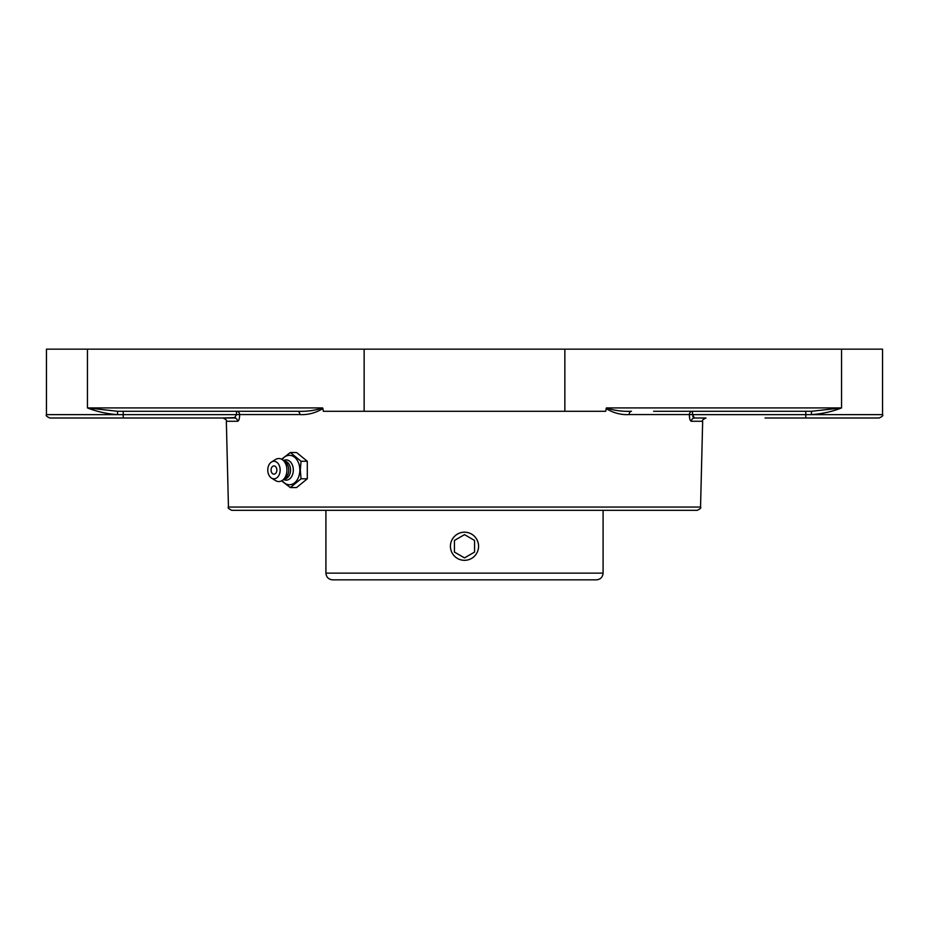 <?xml version="1.0" encoding="UTF-8"?>
<svg xmlns="http://www.w3.org/2000/svg" width="929" height="929" viewBox="0 0 929 929"><rect width="100%" height="100%" fill="white"/><g stroke="black" fill="none" stroke-linecap="round" stroke-linejoin="round"><path stroke-width="1.39" d="M123.209 411.28L123.209 414.636L236.489 414.636L234.41 417.992A3.356 3.193 -90 0 1 237.603 421.267C238.892 420.953 239.566 418.712 239.647 414.555L236.489 414.636L236.489 411.28L275.39 411.28L236.489 411.28A3.356 3.17 -90 0 1 239.647 414.555L299.858 414.555C307.696 415.054 315.384 413.057 322.92 408.563L322.595 407.924C314.977 410.525 306.616 411.64 297.535 411.28A3.356 2.322 -90 0 1 299.858 414.555M46.45 414.636C45.591 415.449 46.717 416.575 49.806 417.992L123.209 417.992L123.209 414.636L117.669 414.636L117.426 411.28L87.454 407.924C96.697 411.593 106.777 413.835 117.669 414.636L46.45 414.636L46.45 349.153L87.454 349.153L87.454 407.924L322.595 407.924M117.426 411.28L297.535 411.28M606.08 408.563C613.628 413.068 621.315 415.066 629.142 414.555A3.356 2.322 90 0 1 631.465 411.28C622.407 411.652 614.046 410.525 606.405 407.924L605.685 411.28L323.315 411.28L322.92 408.563M805.791 411.28L692.511 411.28L692.511 414.636L689.353 414.555A3.356 3.17 90 0 1 692.511 411.28L811.574 411.28L805.791 411.28L805.791 414.636L811.331 414.636C822.223 413.835 832.303 411.593 841.546 407.924L811.574 411.28L811.331 414.636L882.55 414.636L882.55 349.153L87.454 349.153M653.61 411.28L692.511 411.28L653.61 411.28M464.5 510.335L697.191 510.335C700.28 508.883 701.407 507.791 700.547 507.06L228.453 507.06C227.593 507.791 228.72 508.883 231.809 510.335L464.5 510.335M691.397 421.267L702.661 421.267C701.836 420.477 702.951 419.385 706.017 417.992L694.59 417.992A3.356 3.193 -90 0 0 691.397 421.267C690.108 420.942 689.423 418.7 689.353 414.555L689.597 418.062M691.234 421.255L690.352 420.396M692.755 416.366L693.545 417.574M694.439 417.98L692.511 414.636L805.791 414.636L805.791 417.992L842.255 417.992M765.031 417.992L879.194 417.992C882.283 416.575 883.409 415.449 882.55 414.636M228.453 507.06L226.339 421.267C227.164 420.477 226.049 419.385 222.983 417.992L235.467 417.562M123.209 417.992L234.41 417.992M281.592 480.85L290.324 487.562L301.054 478.795L300.311 470.039L301.054 461.283L290.324 452.516L281.592 459.228M290.324 452.516L296.583 452.516L307.302 461.283L307.302 478.795L296.583 487.562L290.324 487.562M307.302 478.795L301.054 478.795M307.302 461.283L301.054 461.283M282.149 459.553A14.713 10.405 90 0 1 293.459 456.464A14.713 10.405 90 0 1 299.846 470.039A14.713 10.405 90 0 1 293.459 483.614A14.713 10.405 90 0 1 282.149 480.525M273.962 465.94A4.099 2.903 90 0 1 276.819 469.331A4.099 2.903 90 0 1 274.949 473.895A4.099 2.903 90 0 1 271.442 472.083A4.099 2.903 90 0 1 271.442 467.995A4.099 2.903 90 0 1 273.962 465.94M283.531 460.61A10.138 7.165 90 0 1 293.32 470.039A10.138 7.165 90 0 1 283.531 479.469M284.1 461.086L284.216 461.086A8.953 6.329 90 0 1 290.545 470.039A8.953 6.329 90 0 1 284.216 478.992L284.1 478.992M271.465 462.027L275.495 459.507A11.52 8.14 90 0 1 282.857 460.064L285.575 462.282A8.953 6.329 90 0 1 288.733 470.039A8.953 6.329 90 0 1 285.575 477.796L282.857 480.014A11.52 8.14 90 0 1 275.495 480.572L271.465 478.052A8.756 6.189 90 0 1 267.773 470.039A8.756 6.189 90 0 1 271.465 462.027A8.756 6.189 90 0 1 280.152 470.039A8.756 6.189 90 0 1 271.465 478.052M282.857 460.064A11.52 8.14 90 0 1 286.933 470.039A11.52 8.14 90 0 1 282.857 480.014M464.5 579.847L596.383 579.847C600.459 579.441 602.7 577.199 603.095 573.123L325.905 573.123C326.3 577.199 328.541 579.441 332.617 579.847L464.5 579.847M452.318 539.226A14.074 14.074 0 0 1 471.537 534.07A14.074 14.074 0 0 1 476.682 553.301A14.074 14.074 0 0 1 457.463 558.445A14.074 14.074 0 0 1 452.318 539.226M454.432 552.081L454.432 540.446L464.5 534.628L474.568 540.446L474.568 552.081L464.5 557.899L454.432 552.081M464.5 557.899L474.568 552.081M464.5 534.628L454.432 540.446M364.145 349.153L364.145 411.28M629.142 414.555L689.353 414.555M841.546 349.153L841.546 407.924L606.405 407.924M226.339 421.267L237.603 421.267M564.855 349.153L564.855 411.28M700.547 507.06L702.661 421.267M271.442 467.995A5.435 5.435 0 0 0 271.442 472.083M325.905 510.335L325.905 573.123M603.095 510.335L603.095 573.123"/></g></svg>
